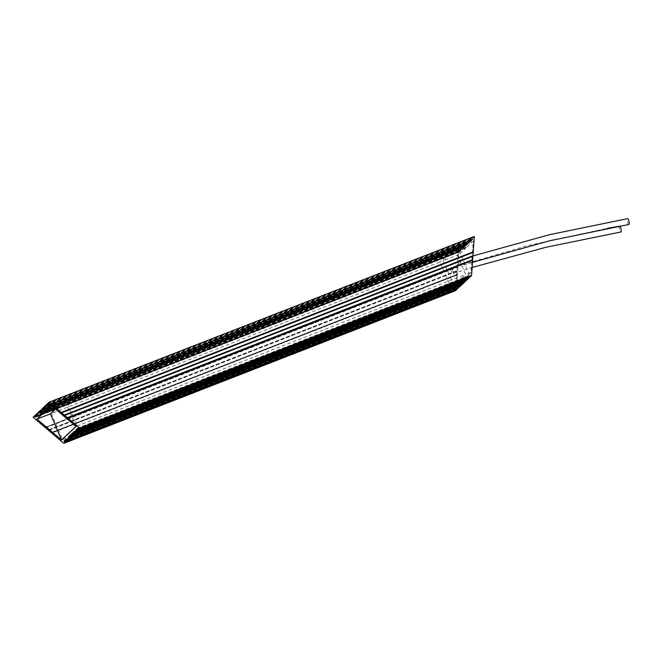 <?xml version="1.0" encoding="UTF-8"?>
<svg xmlns="http://www.w3.org/2000/svg" width="662" height="662" viewBox="0 0 662 662"><rect width="100%" height="100%" fill="white"/><g stroke="black" fill="none" stroke-linecap="round" stroke-linejoin="round"><path stroke-width="0.5" stroke-dasharray="3.31 2.48" d="M45.595 427.851L457.483 267.125L457.516 266.604L45.728 427.296M455.53 290.668L456.97 274.432L51.876 432.518M48.674 430.466L456.888 271.346L457.161 267.423M628.875 224.468A2.979 0.803 77.3 0 1 627.568 222.184A2.979 0.803 77.3 0 1 627.593 218.65M460.686 262.624A2.979 0.852 -111.3 0 0 458.956 260.472A2.979 0.852 -111.3 0 0 459.354 263.881A2.979 0.852 -111.3 0 0 461.091 266.033A2.979 0.852 -111.3 0 0 460.686 262.624M452.676 270.154A2.979 0.852 68.7 0 1 453.081 273.563A2.979 0.852 68.7 0 1 451.343 271.412A2.979 0.852 68.7 0 1 450.938 268.002A2.979 0.852 68.7 0 1 452.676 270.154M619.574 226.181A2.979 0.803 -102.7 0 0 619.549 229.714A2.979 0.803 -102.7 0 0 620.865 231.998M41.78 409.075L49.691 406.245L50.271 407.908L49.551 406.435L42.376 409.571M458.435 248.804L50.113 407.742L458.303 248.631L457.856 247.224L466.958 243.335L466.685 247.257L473.231 241.1L471.03 272.438L456.606 285.992L458.807 254.663L465.353 248.507L465.626 244.592L465.328 246.338L41.59 411.45M33.1 417.234L458.278 251.494L457.202 266.902M456.888 271.346L456.648 274.738M48.798 429.903L456.921 270.816M457.558 266.811L45.529 427.197L457.525 266.596M34.54 415.968L459.56 250.294L458.278 251.494M459.56 250.294L459.453 251.858L459.668 250.186L460.363 249.541L460.363 251.006L460.471 249.433L461.166 248.788L461.166 250.253L461.273 248.68L463.839 246.272L463.723 247.845L464.641 245.519L464.525 247.092L465.436 244.766L465.328 246.338L41.64 411.491M35.765 417.01L459.56 251.759L35.715 416.969M36.567 416.257L460.363 251.006L36.518 416.216M37.37 415.504L461.166 250.253L37.32 415.463M40.034 412.997L463.83 247.737L39.993 412.956M40.837 412.244L464.633 246.984L40.796 412.203M42.012 408.934L466.958 243.335M467.041 243.26L466.933 244.832L467.844 242.507L467.736 244.079L467.951 242.408L468.646 241.754L468.531 243.326L469.441 241.001L469.333 242.573L469.548 240.902L471.311 239.247L471.311 240.711L471.418 239.148L472.114 238.494L472.114 239.958L472.221 238.394L472.916 237.741L472.916 239.205L473.024 237.641L474.306 236.433M43.245 409.985L467.041 244.725L43.196 409.943M44.04 409.232L467.835 243.972L43.998 409.19M44.842 408.479L468.638 243.219L44.801 408.437M45.645 407.726L469.441 242.466L45.604 407.684M47.515 405.963L471.311 240.711L47.465 405.922M48.318 405.21L472.114 239.958L48.268 405.169M49.12 404.457L472.916 239.205L49.071 404.416M61.301 413.088L473.189 252.363M472.908 256.277L458.956 260.472M472.585 256.583L64.371 415.703L472.594 256.583L472.627 256.062M472.312 260.505L67.441 418.318L472.635 260.199M470.169 276.848L470.384 275.243L470.277 276.807M77.396 428.488L470.384 275.243L77.346 428.446M469.366 277.601L469.581 275.996L469.474 277.56M76.593 429.241L469.581 275.996L76.544 429.199M468.572 278.354L468.779 276.749L468.671 278.313M75.791 429.994L468.779 276.749L75.741 429.952M466.702 280.109L466.909 278.503L466.801 280.067M73.921 431.748L466.909 278.503L73.871 431.707M465.899 280.862L466.106 279.256L465.998 280.82M73.118 432.501L466.106 279.256L73.068 432.46M465.096 281.615L465.312 280.009L465.196 281.582M72.315 433.254L465.312 280.009L72.274 433.213M464.294 282.368L464.509 280.762L464.401 282.335M71.521 434.007L464.509 280.762L71.471 433.966M463.491 283.121L463.706 281.515L463.599 283.088M70.718 434.76L463.706 281.515L70.669 434.719M462.697 283.874L462.904 282.269L462.796 283.841M69.915 435.513L462.904 282.269L69.866 435.472M461.894 284.627L462.101 283.022L461.993 284.594M69.113 436.266L462.101 283.022L69.063 436.225M461.091 285.38L461.306 283.775L461.191 285.347M68.31 437.019L461.306 283.775L68.269 436.978M458.418 287.896L458.634 286.29L458.526 287.854M65.646 439.535L458.634 286.29L65.596 439.494M457.616 288.649L457.831 287.043L457.723 288.607M64.843 440.288L457.831 287.043L64.793 440.247M456.813 289.402L457.028 287.796L456.921 289.36M64.04 441.041L457.028 287.796L63.991 441M457.003 274.647L51.669 432.418L456.979 274.432M457.276 270.725L48.599 429.803M34.49 415.926L459.668 250.186M35.334 415.215L460.363 249.541M35.293 415.173L460.471 249.433M36.137 414.462L461.166 248.788M36.087 414.42L461.273 248.68M38.81 411.946L463.839 246.272M47.846 403.373L473.024 237.641M47.887 403.415L472.916 237.741M47.043 404.126L472.221 238.394M47.085 404.168L472.114 238.494M46.241 404.879L471.418 239.148M46.29 404.921L471.311 239.247M44.371 406.633L469.548 240.902M44.42 406.675L469.441 241.001M43.568 407.387L468.754 241.655M43.618 407.428L468.646 241.754M42.765 408.14L467.951 242.408M42.815 408.181L467.844 242.507M41.971 408.893L467.149 243.161M38.76 411.905L463.946 246.173M39.612 411.193L464.641 245.519M39.563 411.152L464.741 245.42M40.415 410.44L465.436 244.766M40.365 410.399L465.543 244.667M49.551 406.435L457.748 247.323L458.303 248.631L50.221 407.643M465.626 244.592L457.748 247.323M49.658 406.336L457.856 247.224M51.396 405.533L64.793 400.311L55.517 409.033M75.981 426.427L64.793 400.311M443.209 260.737L454.405 286.853L468.82 273.298L457.632 247.183L443.209 260.737L458.807 254.663M466.685 247.257L459.105 250.683L465.353 248.507M457.632 247.183L473.231 241.1M456.614 275.26L51.744 433.072M468.82 273.298L471.03 272.438M454.405 286.853L456.606 285.992M51.429 413.452L62.625 439.568L77.049 426.014L65.852 399.898L51.429 413.452L440.023 261.987L451.211 288.094L465.634 274.54L454.438 248.424L440.023 261.987M77.049 426.014L465.634 274.54M62.625 439.568L451.211 288.094M65.852 399.898L454.438 248.424M45.918 427.553L457.483 267.125M52.066 432.774L456.937 274.953M48.988 430.159L457.21 271.039M47.424 410.68L46.29 408.049M462.515 248.879L461.116 245.619M461.182 250.137L459.776 246.868M49.021 410.059L47.623 406.791M453.081 273.563L472.122 267.473M459.105 250.683L457.707 247.414M51.098 409.513L49.691 406.245M450.938 268.002L528.293 245.478L607.253 228.349M472.486 262.351L461.091 266.033M70.42 434.595L463.681 281.3M69.618 435.348L462.879 282.053M68.815 436.101L462.076 282.806M68.012 436.854L461.273 283.559M71.223 433.842L464.476 280.547M72.017 433.089L465.278 279.794M72.82 432.336L466.081 279.041M73.623 431.583L466.884 278.288M75.493 429.82L468.754 276.534M76.296 429.067L469.557 275.781M77.098 428.314L470.351 275.028M65.348 439.361L458.601 286.075M64.545 440.114L457.798 286.828M63.742 440.867L457.003 287.581M41.739 411.673L465.361 246.554M40.936 412.426L464.558 247.307M40.134 413.179L463.756 248.06M43.336 410.167L466.958 245.048M44.139 409.414L467.761 244.295M44.942 408.661L468.564 243.533M45.744 407.908L469.366 242.78M47.614 406.154L471.236 241.026M48.417 405.401L472.031 240.273M49.211 404.647L472.834 239.52M37.461 415.695L461.083 250.567M36.667 416.448L460.28 251.32M35.864 417.201L459.486 252.073M61.293 413.096L472.858 252.669M48.591 429.812L457.252 270.518"/><path stroke-width="0.99" d="M45.728 427.296L45.19 427.503L45.769 427.329L45.595 427.851L48.26 430.118L48.798 429.903M51.876 432.518L51.338 432.725L51.917 432.551L51.744 433.072L63.833 443.35L65.116 442.142L64.04 441.041M48.26 430.118L48.839 429.936L48.674 430.466L51.338 432.725M472.594 256.583L472.627 256.062L549.352 234.72L627.593 218.65A2.979 0.803 77.3 0 1 628.9 220.934A2.979 0.803 77.3 0 1 628.875 224.468L549.907 240.703L472.486 262.351M472.122 267.473L545.802 247.298L620.865 231.998A2.979 0.803 -102.7 0 0 620.89 228.464A2.979 0.803 -102.7 0 0 619.574 226.181L607.253 228.349M43.518 412.939L51.015 409.646L44.851 411.681L51.396 405.533L75.981 426.427L61.558 439.982L36.973 419.087L43.518 412.939L40.448 410.324L41.491 411.549L40.258 410.506L39.563 411.152L40.796 412.203L39.455 411.259L38.76 411.905L39.993 412.956L38.653 412.012L36.087 414.42L37.32 415.463L35.988 414.52L35.293 415.173L36.518 416.216L35.185 415.273L34.49 415.926L35.715 416.969L34.383 416.026L33.1 417.234L45.19 427.503M63.991 441L65.224 442.042L65.919 441.388L64.843 440.288M64.793 440.247L66.026 441.289L66.713 440.635L65.646 439.535M65.596 439.494L66.821 440.536L69.386 438.128L68.31 437.019M68.269 436.978L69.493 438.029L70.189 437.375L69.113 436.266M69.063 436.225L70.296 437.276L70.991 436.622L69.915 435.513M69.866 435.472L71.099 436.523L71.794 435.869L70.718 434.76M70.669 434.719L71.901 435.77L72.588 435.116L71.521 434.007M71.471 433.966L72.696 435.017L73.391 434.363L72.315 433.254M72.274 433.213L73.499 434.264L74.194 433.61L73.118 432.501M73.068 432.46L74.301 433.511L74.996 432.857L73.921 431.748M73.871 431.707L75.104 432.758L76.866 431.094L75.791 429.994M75.741 429.952L76.974 430.995L77.669 430.341L76.593 429.241M76.544 429.199L77.777 430.242L78.472 429.588L77.396 428.488M77.346 428.446L78.571 429.489L79.854 428.289L67.772 418.012L472.635 260.199L471.551 275.599L470.277 276.807L78.571 429.489M67.359 417.664L64.694 415.405L472.908 256.277L472.676 259.678L67.359 417.664L67.45 418.318L67.772 418.012M472.32 260.497L472.354 259.976L67.036 417.962L67.45 418.318M64.288 415.049L61.624 412.79L473.189 252.363L472.949 255.755L64.288 415.049L63.966 415.355L64.694 415.405M472.949 255.755L63.966 415.355L64.371 415.703M61.21 412.443L49.12 402.165L474.306 236.433L473.222 251.841L61.21 412.443L61.301 413.088L61.624 412.79M472.867 252.661L472.9 252.139L60.896 412.74L61.301 413.088M49.12 402.165L47.846 403.373L49.071 404.416L47.738 403.472L47.043 404.126L48.268 405.169L46.936 404.225L46.241 404.879L47.366 406.021L46.133 404.978L44.371 406.633L45.604 407.684L44.263 406.733L43.568 407.387L44.801 408.437L43.46 407.494L42.765 408.14L43.998 409.19L42.658 408.247L41.971 408.893L43.088 410.043L41.78 409.075L44.851 411.681M77.777 430.242L470.169 276.848M76.974 430.995L469.366 277.601M75.104 432.758L466.801 280.067L468.572 278.354M74.301 433.511L466.702 280.109M73.499 434.264L465.196 281.582L465.899 280.862M72.696 435.017L464.401 282.335L465.096 281.615M71.901 435.77L463.599 283.088L464.294 282.368M71.099 436.523L462.796 283.841L463.491 283.121M70.296 437.276L461.993 284.594L462.697 283.874M69.493 438.029L461.191 285.347L461.894 284.627M66.821 440.536L458.526 287.854L461.091 285.38M66.026 441.289L458.418 287.896M65.224 442.042L457.616 288.649M63.833 443.35L455.53 290.668L456.813 289.402M79.854 428.289L471.551 275.599M40.448 410.324L42.376 409.571M456.813 289.459L65.116 442.142M457.616 288.706L65.919 441.388M458.418 287.953L66.713 440.635M461.083 285.446L69.386 438.128M470.169 276.906L78.472 429.588M469.366 277.659L77.669 430.341M468.564 278.412L76.866 431.094M466.693 280.175L74.996 432.857M465.891 280.928L74.194 433.61M465.088 281.681L73.391 434.363M464.294 282.434L72.588 435.116M461.886 284.693L70.189 437.375M462.688 283.94L70.991 436.622M463.491 283.187L71.794 435.869M55.517 409.033L50.37 413.866L61.558 439.982M36.973 419.087L50.37 413.866M47.689 411.309L47.424 410.68"/></g></svg>
